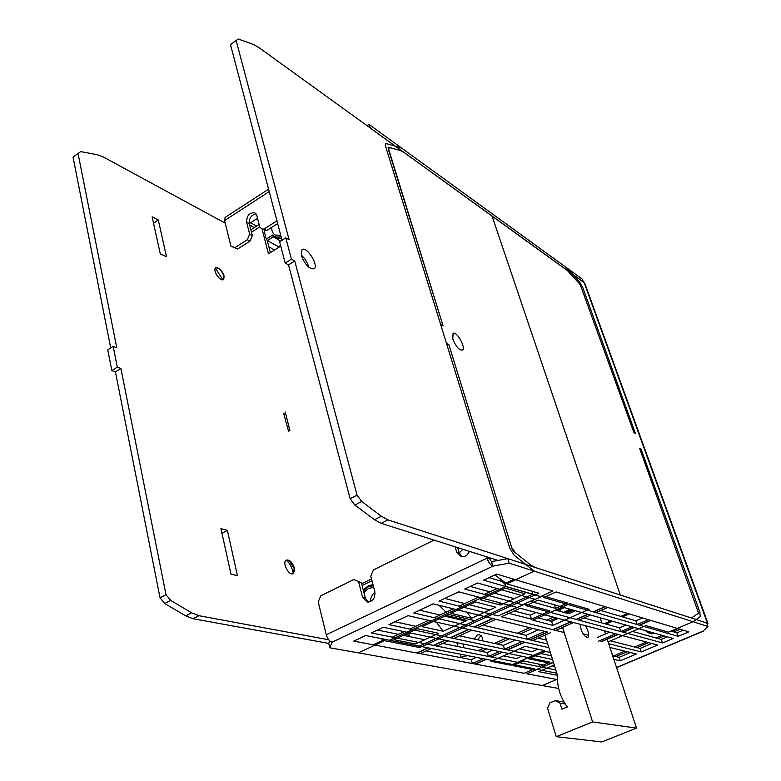 <?xml version="1.0" encoding="UTF-8"?>
<svg xmlns="http://www.w3.org/2000/svg" width="781" height="781" viewBox="0 0 781 781"><rect width="100%" height="100%" fill="white"/><g stroke="black" fill="none" stroke-linecap="round" stroke-linejoin="round"><path stroke-width="1.17" d="M647.019 631.126L649.021 631.624M648.132 632.639L649.88 633.45L653.375 632.864M649.743 633.411L653.57 632.922M651.608 632.366L647.332 632.278M650.583 633.586L655.005 633.323M651.383 633.879L655.2 633.381M645.457 630.618L647.39 632.307L651.139 632.229M647.957 631.517L649.157 631.673M280.711 235.257L275.332 235.081C272.794 233.626 271.603 231.039 271.749 227.33M280.174 233.197L280.545 235.315M280.574 245.459L278.553 246.728L267.278 240.558L266.233 239.103L272.794 234.954C274.971 237.16 277.714 237.668 281.043 236.477M278.553 246.728L278.719 247.382M264.642 230.375L264.134 230.951L266.233 239.103M281.492 238.185L274.883 237.932L273.086 236.663L272.794 234.954M471.499 618.288L495.701 607.198L475.502 601.926L450.901 613.329L471.499 618.288L467.009 612.206M464.168 556.521L463.24 556.716M469.039 551.23L467.809 554.12M462.948 549.297L459.199 552.85M525.047 593.755L505.346 588.103L480.237 599.73L500.357 605.06L525.047 593.755M498.454 602.444L500.357 605.06M434.236 617.703L446.097 612.197L439.088 605.314L446.097 612.197L446.586 613.925L474.838 620.68L532.769 594.214L531.822 591.168M389.621 640.264L505.863 586.433L532.769 594.214M498.805 577.901L505.336 584.676L505.863 586.433M389.641 640.342L419.124 646.141L474.838 620.68L446.586 613.925L446.097 612.197L453.341 608.829M459.121 606.144L478.548 597.123M484.425 594.39L497.058 588.523M415.453 643.983L438.727 633.313L417.591 628.764L393.946 639.707L415.453 643.983M409.605 632.786L408.756 635.178L409.918 636.691M374.948 592.115C372.117 594.556 370.536 597.777 370.204 601.79M363.917 592.535L368.593 588.337L373.748 587.488M408.756 635.178L405.29 634.455M466.94 620.387L446.254 615.477L422.14 626.655L443.208 631.263L466.94 620.387M436.579 622.164L433.113 621.569M436.52 622.34L443.208 631.263M379.107 629.232L380.689 630.697M392.355 637.15L404.197 631.653M409.781 629.056L428.554 620.339M564.233 607.579L557.439 610.615M570.247 609.287L563.501 612.294M564.107 607.54L561.929 608.321L563.57 607.393M563.443 607.354L556.658 610.4M571.975 609.776L565.239 612.782M560.436 611.445L558.2 610.83M559.84 609.541L560.436 611.396M268.889 246.855L274.609 249.959L268.889 246.855M680.173 629.242L673.827 631.936M664.319 635.968L658.217 638.555M648.64 642.626L636.886 647.605M627.202 651.715L615.848 656.528M705.507 616.619L584.735 283.152L404.304 152.607L400.155 150.44L389.69 147.531L388.372 149.249L443.071 325.931L440.679 324.593L446.468 343.318L448.86 344.616L511.662 547.471L515.411 552.733L530.055 564.565L534.917 567.397L707.401 623.17L584.139 282.527M452.804 339.022C455.84 346.481 459.033 350.181 462.381 350.132C466.413 348.287 456.641 330.724 453.048 333.37L452.804 339.022M707.01 623.794L707.928 623.463L705.555 616.912M707.928 623.463L707.401 623.17M285.778 414.145L283.659 413.315L288.667 431.717M678.015 628.598L671.66 631.302M662.132 635.343L656.011 637.95M646.404 642.031L634.621 647.029M624.917 651.149L613.534 655.991M707.976 626.469L706.707 622.945L532.837 566.723L513.556 551.23L512.092 548.838L448.977 345.017L446.586 343.718L509.71 548.037L514.123 555.223L534.224 571.145L707.976 626.469L703.974 630.238M558.669 688.471L358.323 652.848L384.545 640.674L380.874 638.546M440.562 324.203L385.658 146.496L385.736 143.47L401.151 147.736L582.362 279.159L583.387 281.99L402.195 151.084L388.069 147.189L442.954 325.55L440.562 324.203M261.996 228.774L268.449 253.815L280.75 246.113M285.241 411.997L289.985 430.985M371.502 578.946L361.632 583.758M270.372 252.614L267.258 240.538M362.081 585.486L371.961 580.673M419.377 646.121L419.768 647.556L384.545 640.674M494.9 574.875L506.849 583.866L538.822 593.218L419.768 647.556M531.49 619.187L505.99 612.616L524.9 604.025L549.97 610.898L531.49 619.187L530.231 615.135L514.259 610.947M536.069 612.509L530.231 615.135M555.555 608.389L530.611 601.419L542.893 595.835L567.553 603.01L555.555 608.389L554.412 604.797M428.418 647.908L483.234 658.705L472.359 663.518L417.064 653.072L428.418 647.908M476.41 657.358L471.255 659.642L472.359 663.518M471.255 659.642L426.192 650.944L471.255 659.642M488.359 656.43L433.777 645.467L445.258 640.244L499.362 651.569L488.359 656.43L487.227 652.545L442.739 643.427L487.227 652.545L492.616 650.153M504.536 649.275L450.676 637.784L468.873 629.506L521.942 641.562L504.536 649.275L503.384 645.379L459.482 635.822L503.384 645.379L515.343 640.059M527.204 639.239L474.379 626.997L492.879 618.581L544.884 631.409L527.204 639.239L526.013 635.324L482.961 625.161L526.013 635.324L538.412 629.818M569.749 603.645L532.808 620.202L552.86 625.356L589.118 609.278L569.749 603.645M538.05 617.859L551.62 621.403L558.269 618.445M555.437 610.059L568.793 613.759L575.509 610.771M551.62 621.403L552.86 625.356M524.158 673.3L475.473 664.104L486.319 659.31L534.565 668.809L524.158 673.3M539.466 666.691L491.434 657.046L502.398 652.203L549.97 662.151L539.466 666.691L538.646 664.035M521.679 656.235L516.417 658.539L503.472 655.884M552.538 659.506L507.562 649.919L524.93 642.246L548.858 647.683M551.396 655.825L540.764 653.512M537.845 649.157L532.164 651.637L519.404 648.865M550.38 632.766L532.798 640.527L547.706 643.983L530.172 639.922L547.803 632.132M546.515 640.166L538.119 638.184L546.515 640.166M564.204 632.561L553.133 629.779L571.038 621.861L615.662 633.801L598.549 641.191M588.737 635.285L583.026 633.821L588.737 635.285M562.974 628.695L560.846 628.149M609.59 632.18L597.338 637.481M620.836 631.565L576.446 619.47L588.064 614.335L631.927 626.782L620.836 631.565L619.587 627.846L583.924 617.956L619.587 627.846L625.962 625.083M637.15 624.527L593.531 611.913L605.275 606.73L648.367 619.684L637.15 624.527L635.88 620.788L600.843 610.498L635.88 620.788L642.509 617.917M557.4 679.577L526.902 673.818L537.279 669.346L556.804 673.183M555.799 669.971L542.17 667.238L552.655 662.718L553.602 662.913M554.686 666.378L552.235 665.881M630.443 652.516L619.118 657.309L620.28 660.794L613.827 659.301M619.118 657.309L612.665 655.786M609.922 647.449L636.408 653.98L620.28 660.794M601.106 641.836L618.171 634.475L657.622 645.028L641.279 651.93L608.702 643.739M651.803 643.466L640.088 648.425L641.279 651.93M640.088 648.425L610.459 640.84M662.561 642.939L623.336 632.249L634.397 627.485L673.144 638.467L662.561 642.939L661.341 639.424L632.405 631.399M667.433 636.847L661.341 639.424M678.133 636.369L639.61 625.23L650.788 620.417L688.832 631.849L678.133 636.369L676.893 632.844L670.957 631.097M683.219 630.16L676.893 632.844M544.953 635.168L557.341 674.921C557.078 686.997 560.407 697.677 567.318 706.961L561.929 709.197L560.055 703.154L555.232 700.625L549.892 702.861L547.569 708.347L556.228 736.688L592.584 721.927L562.564 627.397M600.13 617.761L601.829 622.926M604.426 630.794L605.47 633.957M607.198 639.2L636.535 728.126L592.584 721.927M556.228 736.688L601.809 741.95L636.535 728.126M565.21 703.974L560.055 703.154M555.232 700.625L564.028 702.041M580.146 624.302C581.025 631.692 583.553 636.125 587.722 637.589C589.509 635.48 588.747 631.526 585.438 625.718M110.707 347.975L73.023 157.079L80.726 151.612L97.215 154.706L103.434 157.049L225.25 223.171M477.523 639.746L481.155 635.383M573.488 610.205L566.762 613.202M556.218 617.898L549.56 620.866M532.662 628.393L520.195 633.947M509.466 638.731L497.438 644.081M486.631 648.904L481.213 651.315M470.338 656.157L469.44 656.557M253.073 44.302L258.745 47.446L492.03 215.986L620.251 594.995L388.001 519.892L381.353 516.251L361.749 501.48L357.034 495.154L294.759 260.991L291.459 259.204L285.807 237.854L289.097 239.699L236.135 40.573L238.322 39.05L253.073 44.302M301.32 255.494C305.059 264.779 309.315 269.23 314.108 268.83C319.322 265.872 306.621 245.751 301.974 249.637L301.32 255.494M115.432 371.893L111.82 370.555L117.306 367.148L120.909 368.505L115.432 371.893L160.017 597.797L164.732 603.518L185.693 615.867L192.966 618.698L328.713 643.398L329.787 647.781L542.297 685.562L557.37 679.158M120.909 368.505L166.011 594.683L160.017 597.797M222.868 279.754L215.371 268.195M293.295 573.439C292.377 568.304 290.132 563.853 286.559 560.065M111.82 370.555L107.749 349.839L113.186 346.413L117.306 367.148M166.011 594.683L170.717 600.413L164.732 603.518M224.088 275.869L223.473 279.51C220.291 282.156 212.159 269.923 215.732 267.834C219.041 267.405 221.833 270.089 224.088 275.869M294.378 567.963L293.168 573.596C288.814 576.232 281.668 562.066 286.354 560.084C289.702 559.606 292.377 562.232 294.378 567.963M237.444 575.626L227.378 530.377L220.935 528.659L230.971 574.142L237.444 575.626M170.717 600.413L191.638 612.831L198.901 615.692L192.966 618.698M328.723 639.776L198.901 615.692M78.032 153.506L116.779 347.828L113.186 346.413M158.299 219.998L152.119 216.815L160.281 253.825L166.499 256.851L158.299 219.998L153.515 223.181M467.243 655.552L461.415 657.085L461.61 657.787M553.348 617.127L546.671 620.114M529.723 627.67L517.227 633.245M506.469 638.048L494.422 643.427M483.576 648.259L478.148 650.69M482.678 640.869L482.697 637.716L479.514 634.66L477.318 634.963L474.457 639.083M497.946 560.407L381.187 523.348L388.001 519.892M308.778 267.239C307.45 262.426 304.932 258.355 301.202 255.006M285.807 237.854L279.608 241.749L285.202 263.08L291.459 259.204M236.135 40.573L230.483 44.615L282.029 240.226M381.187 523.348L374.519 519.736L354.857 505.053L350.132 498.747L357.034 495.154M285.202 263.08L288.511 264.857L350.132 498.747M374.519 519.736L381.353 516.251M354.857 505.053L361.749 501.48M288.511 264.857L294.759 260.991M227.378 530.377L221.95 533.277M215.644 267.903L217.616 268.02C220.525 269.591 222.575 272.276 223.766 276.074L223.249 279.637M286.178 560.182L289.195 560.778L294.017 568.148L294.291 570.872L292.982 573.684M191.638 612.831L185.693 615.867M692.767 621.627L509.202 563.179L507.806 558.63L691.478 618.015L698.565 613.124L639.619 448.392L641.084 449.192L699.864 612.089L700.215 616.629L693.362 621.569L677.303 628.383M368.739 124.462L370.545 128.299L567.113 270.226L580.166 284.509L633.908 432.557L635.383 433.387L582.685 287.32L579.678 282.146L566.079 267.346L369.882 125.058L368.739 124.462L366.953 125.624M605.939 624.068L612.402 621.246M622.467 616.853L629.193 613.915M256.685 226.07L250.623 222.702M256.129 213.984C251.326 214.892 249.041 218.104 249.285 223.639L252.331 235.657L250.008 241.153L237.609 249.041L230.903 246.191L224.616 220.564L225.172 217.421M277.636 223.581L266.731 230.512L259.946 227.632L266.731 230.512M250.008 241.153L247.333 239.708L234.915 247.626L237.609 249.041M230.903 246.191L234.915 247.626M247.333 239.708L249.666 234.202L246.62 222.155C246.747 215.497 249.49 212.403 254.87 212.871L256.851 215.566L259.946 227.632M276.923 220.857L264.076 229.038M627.66 613.456L620.924 616.394M610.849 620.797L604.367 623.628M249.266 223.571L257.545 218.26M254.294 227.603L249.637 225.016M329.787 647.781L332.081 642.177C329.455 641.308 327.512 638.838 326.273 634.758L318.199 601.897L320.796 595.776L353.773 579.57L361.378 582.772L353.773 579.57M486.612 556.814L487.022 558.171L326.273 634.758M507.806 558.63L491.405 561.617L489.101 557.605M328.713 643.398L329.738 640.869M608.077 641.865L645.897 625.601L668.155 632.083M557.331 675.272L538.783 671.67L554.256 665.012M553.387 662.22L550.703 663.372L528.669 658.793L545.519 651.442L550.361 652.516M523.641 660.98L545.782 665.49L535.346 669.991L512.99 665.617L523.641 660.98M639.346 625.151L596.001 612.636L607.716 607.462L650.524 620.329L639.346 625.151M590.543 615.038L634.133 627.407L623.062 632.171L578.955 620.153L590.543 615.038M555.701 630.423L573.557 622.535L617.898 634.397L600.823 641.757M510.872 665.207L544.347 650.602L525.154 646.326L491.093 661.341L510.872 665.207L510.53 664.075M556.101 591.939L604.982 606.632L593.228 611.826L543.771 597.543L556.101 591.939M538.031 600.15L587.751 614.247L576.144 619.382L525.847 605.675L538.031 600.15M520.175 608.253L570.726 621.783L552.821 629.691L501.412 616.775L520.175 608.253M529.85 639.844L477.376 627.69L495.837 619.313L547.481 632.054L529.85 639.844M471.89 630.189L524.598 642.167L507.24 649.841L453.732 638.438L471.89 630.189M448.333 640.889L502.066 652.135L491.093 656.977L436.872 646.092L448.333 640.889M431.532 648.513L485.987 659.242L475.131 664.035L420.207 653.658L431.532 648.513M552.958 590.992L540.598 596.616L483.634 580.156L496.628 574.055L552.958 590.992M502.329 581.552L489.004 577.637M522.626 604.797L464.754 589.02L477.581 582.997L534.839 599.242L522.626 604.797M514.328 598.666L494.451 593.15M489.843 591.871L470.25 586.443M516.934 607.384L498.112 615.945L439.029 601.097L458.779 591.832L516.934 607.384M489.716 609.941L469.41 604.748M464.715 603.547L444.721 598.431M492.518 618.493L474.008 626.918L413.764 612.958L433.162 603.85L492.518 618.493M465.505 621.041L444.809 616.15M440.015 615.018L419.631 610.205M450.305 637.706L388.938 624.615L407.994 615.662L468.502 629.418L450.305 637.706M415.726 626.294L394.971 621.783M383.266 627.28L444.887 640.166L433.396 645.399L371.248 632.913L383.266 627.28M424.727 639.727L403.357 635.353M398.417 634.338L377.408 630.023M365.654 635.549L428.037 647.83L416.683 652.994L353.783 641.113L365.654 635.549M252.331 235.657L249.666 234.202M462.118 556.746L459.189 552.811L457.666 547.627M459.189 552.811L456.651 552.021L455.128 546.817M456.651 552.021L461.141 556.599C464.851 557.126 467.614 555.379 469.42 551.357M368.359 602.2L365.371 598.109L361.378 582.772M365.371 598.109L362.648 597.475L358.664 582.089M434.041 540.12L373.416 569.915L370.77 576.163L374.831 591.588C375.358 598.187 372.83 601.712 367.246 602.131L362.648 597.475M509.202 563.179L492.723 566.166C490.37 564.985 488.467 562.32 487.022 558.171L489.511 558.962M491.405 561.617L492.723 566.166M491.6 561.549L492.977 566.118L332.081 642.177M273.223 236.799L267.278 240.558M264.134 230.951L265.491 230.092M373.298 585.789L368.202 586.834L363.468 590.807M363.263 590.006L368.388 585.77L372.986 584.569L368.652 585.75M251.462 232.24L259.77 226.939M616.531 667.482L703.076 631.087M506.849 583.866L534.224 571.145M505.639 583.202L514.044 579.287M373.181 644.784L383.246 640.098M456.846 642.665L457.949 646.541M460.107 654.146L461.112 657.69M466.345 655.952L466.179 655.337M464.012 647.791L462.918 643.944M460.663 636.076L460.468 635.373M269.211 191.589L224.616 220.564M249.285 223.639L246.62 222.155M646.756 630.989L647.39 631.321M273.086 236.672L280.613 241.114M264.896 229.887L264.212 230.327M259.146 224.498L250.847 229.809M703.505 631.097L616.58 667.648M223.971 277.616L223.922 278.309M289.195 560.778L288.423 560.358M294.291 570.872L294.164 571.78M225.065 217.489L268.576 189.178M668.643 632.083L677.322 628.393"/></g></svg>
